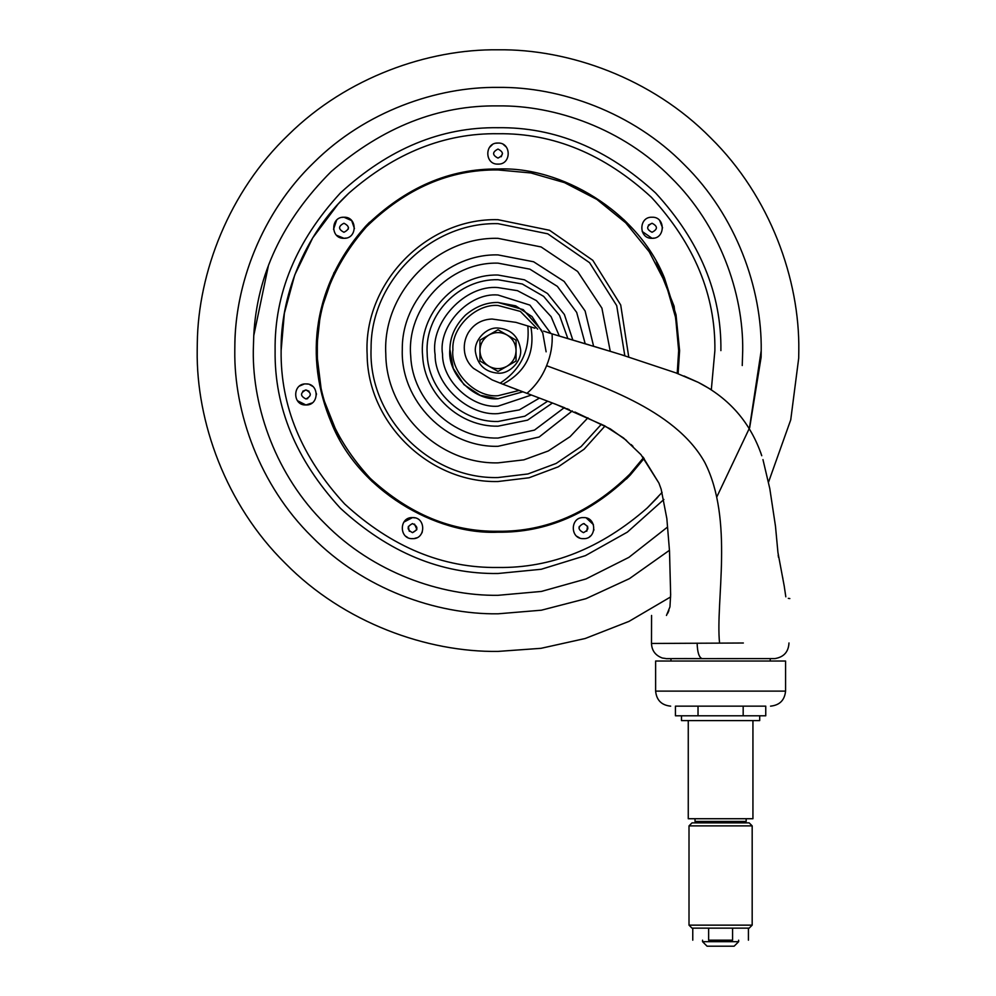 <?xml version="1.0" encoding="UTF-8"?>
<svg xmlns="http://www.w3.org/2000/svg" width="996" height="996" viewBox="0 0 996 996"><rect width="100%" height="100%" fill="white"/><g stroke="black" fill="none" stroke-linecap="round" stroke-linejoin="round"><path stroke-width="1.49" d="M546.119 351.812L542.745 332.888L532.038 316.579L515.716 305.859L498 302.473L523.199 309.607L541.712 330.473L523.199 309.607L498 302.473C486.459 302.311 475.627 306.519 465.481 315.122L464.871 315.695L465.481 315.122C455.272 325.306 450.068 336.735 449.881 349.397C446.992 373.375 473.648 400.977 498 398.736L522.85 391.826M627.206 223.004L623.421 219.282M368.794 478.205L372.579 481.927M644.126 458.421L630.381 474.918C590.528 513.699 546.406 532.798 498 532.2C435.476 535.001 358.236 490.343 331.469 423.014C303.743 357.44 313.13 285.267 365.619 226.291C405.472 187.509 449.594 168.411 498 169.009C560.524 166.208 637.764 210.866 664.531 278.195L676.023 314.748L679.596 350.604L678.114 373.687L679.596 350.604L674.105 306.282L656.401 261.799M334.096 272.431L320.6 311.81L316.404 350.604L321.895 394.926L339.599 439.41M498 143.051C511.583 142.403 511.583 164.763 498 164.103C484.417 164.763 484.417 142.403 498 143.051L496.195 143.2M492.261 144.756L489.372 147.545M506.13 146.885L503.354 144.507M354.452 228.594L351.688 220.614L343.956 217.228L342.275 217.365M336.598 220.228L333.536 229.254M336.586 235.28L343.956 238.293L346.222 238.044M304.129 384.07L299.647 385.987M297.443 400.703L305.909 404.974L312.122 402.944M316.442 394.765L316.392 393.495M312.632 386.348L309.793 384.668M307.714 384.07L305.909 383.921C319.492 383.273 319.492 405.633 305.909 404.974C292.326 405.633 292.326 383.273 305.909 383.921M414.934 517.87L412.518 517.596L403.89 522.078M405.97 536.371L407.563 537.417M414.436 538.475L416.552 537.84M421.532 533.545L422.304 531.976M576.97 536.383L579.548 537.89M589.62 536.682L590.379 536.072M593.753 530.432L593.927 529.511M593.417 524.618L586.27 517.97M584.366 517.634L583.482 517.596C597.065 516.936 597.065 539.297 583.482 538.649C569.911 539.297 569.911 516.936 583.482 517.596M642.196 231.47L652.044 238.293L654.073 238.094M662.564 227.86L659.713 220.552M498 133.725C553.353 132.978 604.472 154.156 651.359 197.245C694.449 244.132 715.626 295.252 714.879 350.604C715.626 295.252 694.449 244.132 651.359 197.245C604.472 154.156 553.353 132.978 498 133.725C444.677 132.966 394.902 152.824 348.712 193.286L338.092 204.08L312.732 237.857L294.729 274.996L284.358 313.267L281.121 350.604C280.374 405.957 301.551 457.077 344.641 503.964C391.528 547.053 442.647 568.23 498 567.483C551.323 568.243 601.098 548.385 647.288 507.923L662.103 492.398M657.908 497.129L647.288 507.923M768.576 482.014L790.737 419.826L798.705 358.162L798.804 350.604C799.776 280.063 770.531 196.698 710.696 137.909C651.907 78.074 568.542 48.829 498 49.8C428.703 48.904 347.044 76.953 288.442 134.809C228.868 191.655 198.129 273.004 197.295 343.047L197.196 350.604C196.224 421.146 225.47 504.511 285.304 563.313C344.093 623.135 427.458 652.38 498 651.409L541.002 648.321L585.2 638.498L629.011 621.38L670.669 596.915M742.244 365.544L742.705 350.604C743.489 293.222 719.71 225.407 671.03 177.574C623.197 128.895 555.382 105.115 498 105.9C438.626 105.053 383.012 126.94 331.195 171.561C282.702 220.141 256.893 274.834 253.756 335.664L253.295 350.604C252.511 407.987 276.29 475.802 324.97 523.635C372.803 572.314 440.618 596.094 498 595.309L541.438 591.425L585.909 578.975L628.874 557.374L667.557 527.046M268.285 266.281L253.756 335.664M449.881 349.397L453.255 368.321L463.962 384.643L480.284 395.35L498 398.736M559.304 336.026L551.099 316.678L536.371 300.605L517.497 290.683L498 287.583C465.057 284.495 429.849 322.791 435.103 354.564C434.642 385.116 468.518 416.104 498 413.626L519.302 409.916L539.471 398.064M711.318 389.785L714.879 350.604M348.712 193.286C303.008 235.828 280.324 298.14 281.121 350.604M369.591 222.195L365.619 226.291M626.409 479.014L630.381 474.918M343.956 238.293C330.373 238.94 330.373 216.58 343.956 217.228C357.539 216.58 357.539 238.94 343.956 238.293M652.044 238.293C638.461 238.94 638.461 216.58 652.044 217.228C665.627 216.58 665.627 238.94 652.044 238.293M412.518 538.649C398.935 539.297 398.935 516.936 412.518 517.596C426.089 516.936 426.089 539.297 412.518 538.649M720.755 941.693L738.646 941.693L734.127 946.2L707.06 946.2L702.553 941.693L720.444 941.693M732.57 940.187L708.629 940.187C687.825 940.187 687.825 940.187 708.629 940.187L708.629 928.148L732.57 928.148L732.57 940.187C753.374 940.187 753.374 940.187 732.57 940.187M752.179 925.147L689.008 925.147L692.021 928.148L749.166 928.148L752.179 925.147L752.179 825.883L749.166 822.87L692.021 822.87L689.008 825.883L752.179 825.883M695.021 818.724L695.021 821.426L746.166 821.426L746.166 818.724M688.261 720.594L688.261 818.724L752.939 818.724L752.939 720.594M759.699 715.788L759.699 720.594L681.488 720.594L681.488 715.788M698.022 715.788L698.022 706.152L675.437 706.152L675.437 715.788L765.75 715.788L765.75 706.152L743.178 706.152L743.178 715.788M675.437 706.152L765.75 706.152M670.669 706.152L670.657 706.152C661.556 705.23 656.551 700.213 655.617 691.112L785.57 691.112C784.649 700.213 779.631 705.23 770.531 706.152M655.617 691.112L655.617 661.033L785.57 661.033L785.57 691.112M492.161 379.912L473.424 368.308C468.83 364.187 465.929 359.095 464.746 353.032C463.501 345.911 464.659 339.188 468.207 332.876C473.735 324.074 481.69 319.455 492.074 319.031L516.003 322.38L530.893 326.925C535.313 352.684 525.975 371.782 502.856 384.195L492.161 379.912L473.424 368.308C468.83 364.187 465.929 359.095 464.746 353.032C463.501 345.911 464.659 339.188 468.207 332.876C473.735 324.074 481.69 319.455 492.074 319.031L516.003 322.38M735.807 410.726L739.592 415.12M760.67 452.533L761.753 455.732C750.561 422.74 729.371 398.263 698.184 382.327L684.003 375.978M784.226 586.046L777.938 552.494L775.473 526.149L769.821 488.775M762.961 459.592L769.808 488.663M737.75 412.929L736.181 411.149M710.048 388.963L698.184 382.327L675.786 372.84L620.695 354.501M623.994 355.522L594.649 346.571M589.246 344.94L552.095 333.872C552.743 344.641 550.9 355.261 546.58 365.706C542.123 376.774 535.574 385.987 526.946 393.345L514.608 388.739M565.068 407.937L549.804 401.986M626.546 440.481L610.361 428.903L574.891 412.02M569.289 409.655L566.712 408.597M632.97 446.32L631.115 444.552M666.847 518.567L661.17 489.235L658.929 483.097L642.694 456.691M670.532 589.819L669.499 550.85L666.847 518.592L661.17 489.235L658.929 483.097L640.951 454.649L623.521 437.966L604.584 425.778L555.893 404.314L502.856 384.195M670.657 595.259L669.499 550.85M668.615 611.283L668.938 610.436M668.503 611.569L667.606 613.474M785.819 596.816L784.188 585.822M778.486 557.262L778.175 555.145M782.694 577.643L782.918 578.913M788.309 598.359L789.828 598.571M500.39 383.223L500.179 383.136C520.808 369.591 530.021 350.53 527.818 325.953L534.877 328.207M533.719 327.833L534.429 328.058M509.579 386.809L512.542 387.954M546.219 331.992L551.049 333.548M543.542 331.095L552.095 333.872M615.428 352.883L555.718 334.967M666.473 615.428L666.461 615.441C646.715 615.441 646.715 615.441 666.461 615.441L669.935 606.925M668.49 611.606L667.544 613.598M669.959 606.813L670.644 594.276M782.881 578.738L782.595 577.045M651.571 615.441L651.496 643.466L743.352 643.005M738.31 658.63L666.548 658.63M715.502 661.033L720.594 661.033M516.053 361.025L516.053 350.604C515.804 357.415 512.791 362.619 507.026 366.242L516.053 361.025L498 371.446L488.974 366.242C483.209 362.619 480.197 357.415 479.948 350.604C480.197 343.794 483.209 338.59 488.974 334.98C494.987 331.78 501.013 331.78 507.026 334.98C512.791 338.59 515.804 343.794 516.053 350.604L516.053 340.184L498 329.763L479.948 340.184L479.948 361.025L498 371.446L507.026 366.242C501.013 369.429 494.987 369.429 488.974 366.242L479.948 361.025M498 329.763L507.014 334.967M479.948 350.604L479.948 340.184L488.974 334.98M498 328.045C510.687 329.116 518.181 336.038 520.485 348.837C522.589 360.266 509.952 374.284 498 373.164C485.313 372.093 477.819 365.171 475.515 352.372C473.411 340.943 486.048 326.925 498 328.045C510.687 329.116 518.181 336.038 520.485 348.837C522.589 360.266 509.952 374.284 498 373.164C485.313 372.093 477.819 365.171 475.515 352.372C473.411 340.943 486.048 326.925 498 328.045M498 305.486L520.36 311.412L537.678 329.128L520.36 311.412L498 305.486C476.175 303.568 451.562 327.31 452.894 349.471L452.881 350.604M414.523 524.083L416.838 529.386M416.689 529.835L412.518 532.636C418.332 529.623 418.332 526.623 412.518 523.61C406.692 526.623 406.692 529.623 412.518 532.636M409.319 531.304L408.335 526.411M583.482 523.61C577.668 526.623 577.668 529.623 583.482 532.636C589.308 529.623 589.308 526.623 583.482 523.61L584.428 523.709M587.578 526.199L586.756 531.229M578.975 528.079L579.299 526.448M648.408 225.084L652.044 223.253C646.217 226.254 646.217 229.267 652.044 232.267C657.858 229.267 657.858 226.254 652.044 223.253M502.507 153.322L501.225 156.733M348.463 227.449L348.264 229.13M302.747 391.229L305.909 389.934L309.071 391.229M307.752 398.574L306.743 398.886M305.909 398.96L305.909 398.96C311.736 395.947 311.736 392.947 305.909 389.934C300.095 392.947 300.095 395.947 305.909 398.96M452.894 349.471C450.18 371.944 475.179 397.84 498 395.723L519.177 390.444M234.819 347.293L234.795 350.604C233.948 412.319 259.533 485.276 311.885 536.72C363.328 589.072 436.285 614.657 498 613.81L541.413 610.199L585.947 598.683L629.422 578.651L669.449 550.302L629.422 578.651L585.947 598.683L541.413 610.199L498 613.81C436.285 614.657 363.328 589.072 311.885 536.72C259.533 485.276 233.948 412.319 234.795 350.604L234.882 343.994C235.616 282.702 262.508 211.526 314.636 161.788C365.918 111.154 437.369 86.615 498 87.399C436.821 86.59 364.623 111.639 313.254 163.132C261.014 213.717 234.757 285.79 234.819 347.293M749.328 428.79L761.205 350.604C762.052 288.89 736.467 215.933 684.115 164.489C632.672 112.137 559.715 86.552 498 87.399C559.715 86.552 632.672 112.137 684.115 164.489C736.467 215.933 762.052 288.89 761.205 350.604L761.118 357.215L749.677 427.633L716.921 496.718M550.888 333.498L529.959 305.125L498 295.015C468.942 292.301 437.891 326.078 442.523 354.09C442.112 381.045 471.992 408.372 498 406.194L531.416 395.026M567.857 338.553L559.491 315.334L543.667 296.385L522.302 284.009L498 279.714C459.168 278.656 424.682 314.437 427.16 353.219C427.62 390.146 461.073 422.391 498 421.495L524.83 416.216L547.676 401.176M572.825 340.022L564.383 314.499L547.551 293.546L524.444 279.814L498 275.033C455.57 273.825 418.308 313.939 422.64 356.17C424.582 394.478 459.642 427.06 498 426.176L527.594 420.138L552.456 403.007M585.187 343.72L576.684 312.42L557.362 286.375L529.872 269.157L498 263.143C449.283 261.774 406.343 307.428 410.701 355.97C412.394 400.728 453.217 439.124 498 438.066L534.479 430.098L564.321 407.625M593.604 346.247L585.113 310.989L564.122 281.407L533.619 261.774L498 254.901C447.291 253.619 401.637 298.713 402.297 349.434C400.317 400.977 446.432 447.665 498 446.308L539.147 437.007L572.302 410.925M610.262 351.302L601.908 308.138L577.63 271.472L541.127 246.958L498 238.343C436.746 236.699 382.265 292.874 385.801 354.053C386.149 412.792 439.273 464.31 498 462.866L523.846 459.853L548.298 450.964L570.048 436.696L587.926 417.797M624.828 355.784L616.711 305.635L589.57 262.695L547.775 233.823L498 223.664C431.019 221.984 370.637 281.27 371.085 348.264C367.997 416.913 429.313 479.362 498 477.545L527.942 473.959L556.179 463.426L581.154 446.519L601.422 424.209M628.75 357.004L620.707 304.975L592.807 260.329L549.568 230.288L498 219.693C426.574 217.775 363.042 283.287 367.151 354.626C367.561 423.126 429.513 483.197 498 481.516L529.025 477.781L558.283 466.813L584.104 449.208L605.02 425.989M663.896 499.469L627.38 532.113L585.411 555.644L541.264 569.264L498 573.497C441.116 574.269 388.577 552.506 340.383 508.221C296.098 460.028 274.336 407.489 275.108 350.604C274.336 293.72 296.098 241.181 340.383 192.987C388.577 148.703 441.116 126.94 498 127.712C554.884 126.94 607.423 148.703 655.617 192.987C699.902 241.181 721.664 293.72 720.892 350.604M677.218 373.363L678.662 350.604L675.649 317.736L665.975 284.109L649.205 251.751L625.749 222.855L596.853 199.399L564.495 182.629L530.868 172.955L498 169.943C449.843 169.345 405.945 188.344 366.304 226.939C333.038 265.297 316.716 306.519 317.338 350.604C316.716 396.707 334.357 439.298 370.251 478.354C409.306 514.247 451.898 531.889 498 531.266C546.157 531.864 590.055 512.865 629.696 474.27L643.516 457.674M498 158.09C503.827 155.077 503.827 152.077 498 149.064C492.173 152.077 492.173 155.077 498 158.09M343.956 232.267C349.783 229.267 349.783 226.254 343.956 223.253C338.142 226.254 338.142 229.267 343.956 232.267M723.071 925.147L720.594 925.147M689.008 825.883L689.008 925.147M725.698 691.112L720.594 691.112M719.56 643.067C715.315 601.572 734.052 520.037 704.795 462.455C674.628 408.26 595.77 384.107 546.58 365.706M651.496 643.466C651.795 650.612 655.418 655.48 662.39 658.045C673.396 659.277 651.185 658.331 702.18 658.63C699.08 657.609 697.399 652.455 697.138 643.167M702.553 941.693L702.553 940.187M738.646 940.187L738.646 941.693M692.768 940.187L692.768 928.148M748.419 940.187L748.419 928.148M699.541 822.87L695.631 821.426M741.647 822.87L745.568 821.426M788.981 642.968C788.496 651.944 783.777 657.161 774.826 658.605L702.18 658.63M770.232 661.033L770.232 658.63M670.968 658.63L670.968 661.033"/></g></svg>
